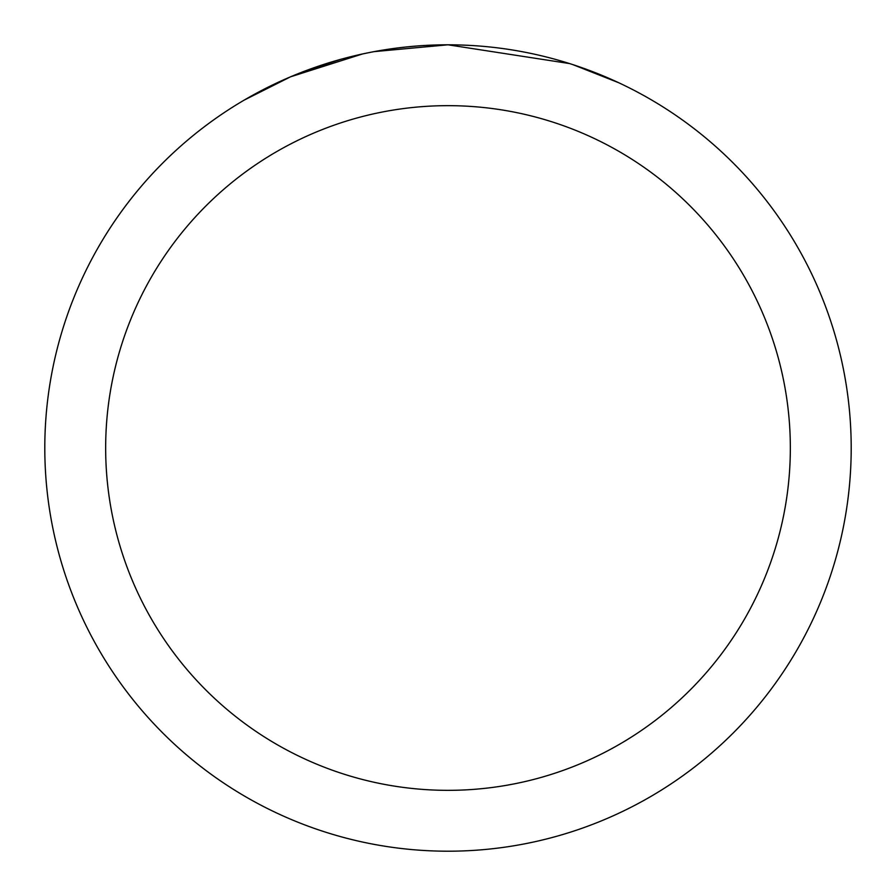 <?xml version="1.0" encoding="UTF-8"?>
<svg xmlns="http://www.w3.org/2000/svg" width="896" height="896" viewBox="0 0 896 896"><rect width="100%" height="100%" fill="white"/><g stroke="black" fill="none" stroke-linecap="round" stroke-linejoin="round"><path stroke-width="1.34" d="M461.126 45.024L471.173 45.472M532.515 53.76L535.203 54.342M569.632 63.582L448.011 44.811A403.2 403.2 0 0 1 851.2 448A403.2 403.2 0 0 1 448 851.2A403.2 403.2 0 0 1 44.8 448A403.2 403.2 0 0 1 448 44.8L374.002 51.643M572.835 64.613L618.789 82.757M448 105.661A342.339 342.339 0 0 1 790.339 448A342.339 342.339 0 0 1 448 790.339A342.339 342.339 0 0 1 105.661 448A342.339 342.339 0 0 1 448 105.661M370.81 52.259L362.443 53.984L290.506 76.832L244.608 99.893M397.824 47.936L408.878 46.704M304.472 71.21L340.413 59.416M344.725 58.251L362.443 53.984M379.232 50.714L393.826 48.451M394.867 48.317L398.944 47.79M405.798 47.018L418.029 45.92M434.011 45.046L448 44.8"/></g></svg>
